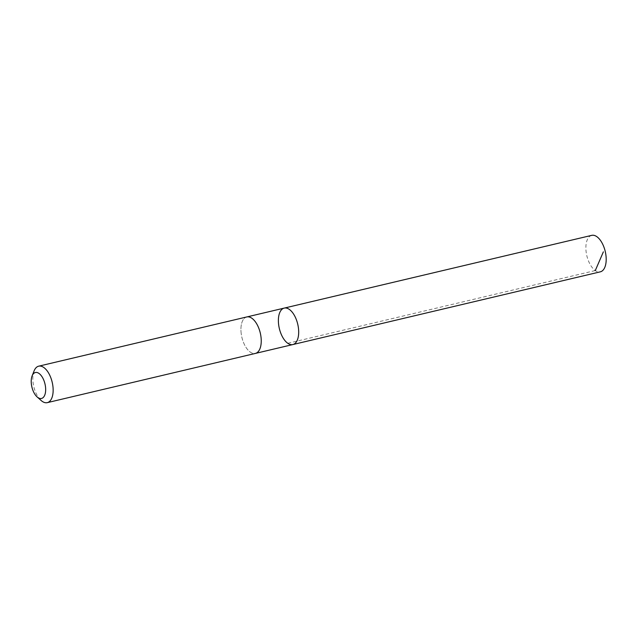 <?xml version="1.0" encoding="UTF-8"?>
<svg xmlns="http://www.w3.org/2000/svg" width="638" height="638" viewBox="0 0 638 638"><rect width="100%" height="100%" fill="white"/><g stroke="black" fill="none" stroke-linecap="round" stroke-linejoin="round"><path stroke-width="0.48" stroke-dasharray="3.19 2.39" d="M591.721 235.358A18.733 9.45 -103.3 0 0 585.971 250.232A18.733 9.45 -103.3 0 0 600.35 271.82M241.02 331.832A18.733 9.45 -103.3 0 0 255.399 353.412A18.733 9.45 -103.3 0 0 261.149 338.539A18.733 9.45 -103.3 0 0 246.77 316.958A18.733 9.45 -103.3 0 0 241.02 331.832M292.85 344.56A18.733 9.45 76.7 0 1 278.471 322.972A18.733 9.45 76.7 0 1 284.221 308.098M246.962 316.911L246.77 316.958A18.733 9.45 -103.3 0 0 241.89 337.358A18.733 9.45 -103.3 0 0 255.399 353.42L255.583 353.372M34.109 370.885A18.733 9.45 -103.3 0 0 41.111 400.481M287.794 343.292L595.294 270.552"/><path stroke-width="0.96" d="M278.471 322.972A18.733 9.45 76.7 0 1 284.221 308.098A18.733 9.45 76.7 0 1 297.731 324.152A18.733 9.45 76.7 0 1 292.85 344.56A18.733 9.45 76.7 0 1 278.471 322.972M600.35 271.82A18.733 9.45 -103.3 0 0 606.1 256.947A18.733 9.45 -103.3 0 0 591.721 235.358L284.221 308.098A18.733 9.45 76.7 0 1 297.731 324.152A18.733 9.45 76.7 0 1 292.85 344.56L600.35 271.82M37.108 396.916L41.111 400.481A18.733 9.45 -103.3 0 0 47.3 402.642L255.399 353.42A18.733 9.45 -103.3 0 0 261.149 338.547A18.733 9.45 -103.3 0 0 246.77 316.95L38.679 366.18A18.733 9.45 -103.3 0 0 34.109 370.885L32.131 375.862A13.326 6.723 -103.3 0 0 37.108 396.916A13.326 6.723 -103.3 0 0 45.601 387.872A13.326 6.723 -103.3 0 0 39.779 374.059A13.326 6.723 -103.3 0 0 32.131 375.862M47.3 402.642A18.733 9.45 -103.3 0 0 53.058 387.768A18.733 9.45 -103.3 0 0 38.679 366.18M595.294 270.552L603.373 251.851M255.583 353.372L292.85 344.56M246.962 316.911L284.221 308.098"/></g></svg>
